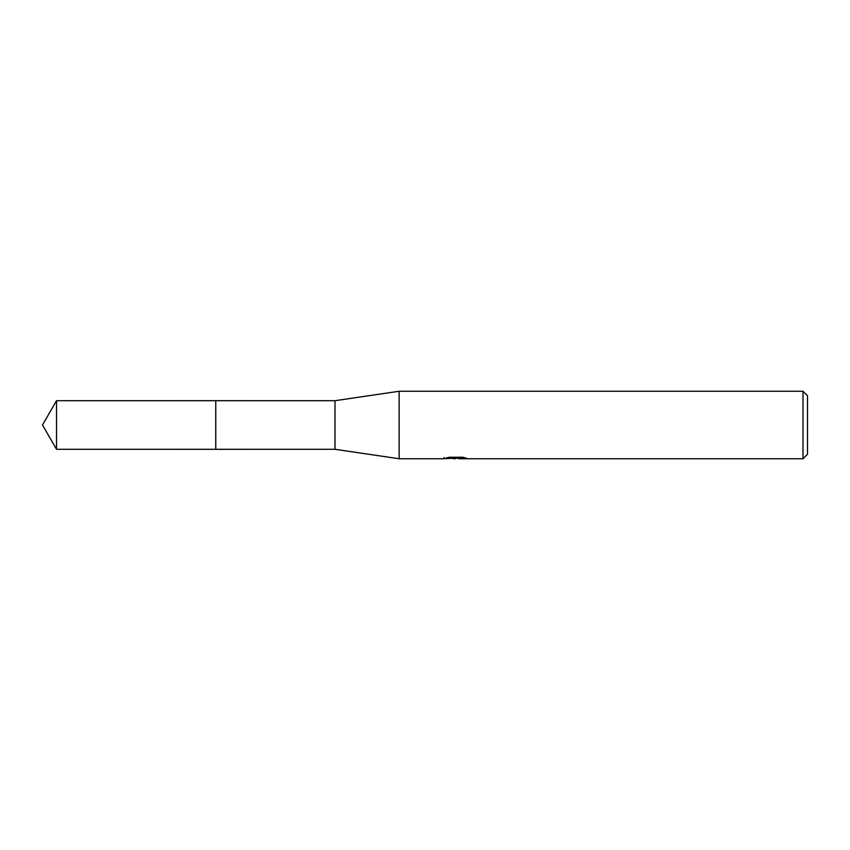 <?xml version="1.0" encoding="UTF-8"?>
<svg xmlns="http://www.w3.org/2000/svg" width="850" height="850" viewBox="0 0 850 850"><rect width="100%" height="100%" fill="white"/><g stroke="black" fill="none" stroke-linecap="round" stroke-linejoin="round"><path stroke-width="1.27" d="M444.125 457.555L443.891 458.745L399.128 458.745L334.996 449.299L215.751 449.31L215.751 400.69L334.996 400.701L399.128 391.255L802.995 391.255L807.5 395.749L807.5 454.251L802.995 458.745L458.947 458.745L458.819 457.608L460.509 457.226M215.762 449.299L215.762 400.701M334.996 449.299L334.996 400.701M399.128 458.745L399.128 391.255M458.819 458.224L451.456 458.416M455.377 458.745L453.783 458.745M802.995 458.745L802.995 391.255M444.125 458.681L456.726 458.108L445.931 458.108L449.448 457.226L462.761 457.226L466.618 458.214M466.629 458.214L458.819 458.734M456.726 457.226L456.726 458.108M56.525 449.299L56.525 400.701L215.751 400.69L215.751 449.31L56.525 449.299L42.5 425L56.525 400.701M456.726 457.629L458.819 457.629"/></g></svg>
